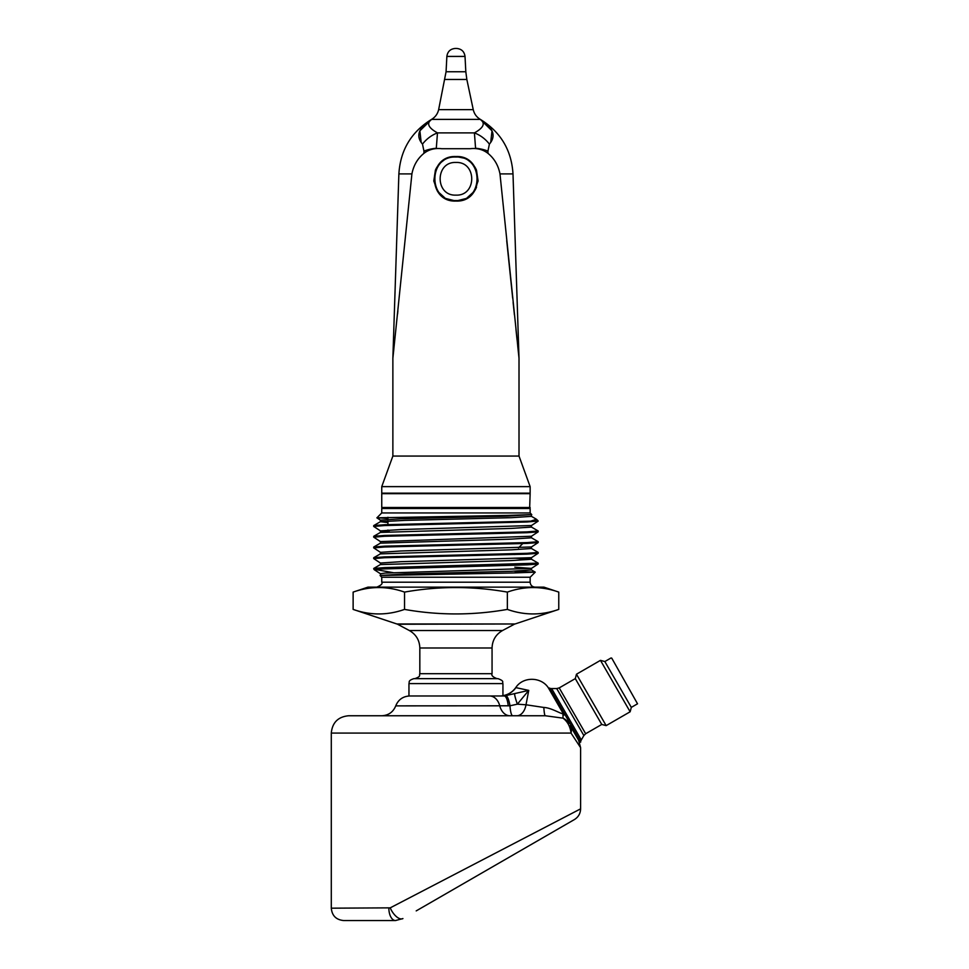 <?xml version="1.0" encoding="UTF-8"?>
<svg xmlns="http://www.w3.org/2000/svg" width="969" height="969" viewBox="0 0 969 969"><rect width="100%" height="100%" fill="white"/><g stroke="black" fill="none" stroke-linecap="round" stroke-linejoin="round"><path stroke-width="1.45" d="M455.939 195.12C477.002 196.101 476.978 161.508 455.951 162.465C434.911 161.484 434.875 196.089 455.939 195.12M455.939 157.026C427.85 155.67 427.886 201.903 455.939 200.559C484.028 201.915 484.028 155.67 455.939 157.026M422.641 907.19L514.963 853.883M514.309 624.242L502.536 630.528L409.354 630.528L397.569 624.242L514.309 623.975M455.939 678.651L497.993 678.651C505.115 681.328 501.821 682.115 502.935 683.605L408.954 683.605C409.705 682.2 407.525 680.698 413.896 678.651L455.939 678.651M408.954 683.605L408.954 695.972L504.207 695.972L528.747 690.4L526.01 704.778L543.839 707.455A14.838 1.647 -90 0 0 545.317 715.752L348.598 715.752C338.084 716.781 332.319 722.559 331.289 733.073L331.289 908.183L390.228 907.856L580.601 808.849C580.443 813.512 578.384 817.085 574.411 819.556L527.814 846.47M501.07 695.972L502.693 695.754A19.792 19.719 90 0 0 515.896 687.627L528.747 690.4L517.361 704.172L526.01 704.778A14.838 9.508 -90 0 1 516.828 715.752L545.317 715.752L563.05 718.162L562.892 713.027M375.924 526.034L373.768 525.561L384.717 524.726L538.183 520.983L527.16 521.976L384.717 525.549L373.707 526.446L380.454 530.891L400.669 529.558L531.448 525.525L538.134 521.152M373.768 536.269L380.417 532.429L511.523 528.408L531.472 527.075L538.183 530.976L527.16 531.872L384.717 535.445L373.768 536.269L375.924 536.753M373.768 546.988L380.417 543.149L511.402 539.127L531.484 537.795L538.183 541.695L527.16 542.592L384.717 546.165L373.768 546.988L375.924 547.473M373.768 557.708L380.417 553.868L511.511 549.835L531.472 548.502L538.183 552.415L527.16 553.311L384.717 556.884L373.768 557.708L375.924 558.192M514.805 558.156L531.448 559.222L538.183 563.134L384.717 567.604L373.768 568.428L380.635 569.215M535.966 563.546L538.134 564.019L527.16 564.854L373.852 569.215L373.707 568.488M535.966 531.4L538.134 531.86L527.16 532.696L384.717 536.269L373.707 537.165L380.442 541.598L531.436 536.245L538.134 531.86M535.966 542.107L538.134 542.579L527.16 543.415L384.717 546.988L373.707 547.885L380.454 552.33L400.778 550.986L531.436 546.964L538.134 542.579M535.966 552.827L538.134 553.299L527.16 554.135L384.717 557.708L373.707 558.604L380.442 563.037L400.633 561.705L531.448 557.684L538.134 553.299M507.356 609.404C524.483 615.448 541.623 615.448 558.762 609.404L558.762 592.095C541.623 586.051 524.483 586.051 507.356 592.095C472.945 586.051 438.678 586.051 404.533 592.095L404.533 609.404C438.678 615.448 472.945 615.448 507.356 609.404L507.356 592.095M558.762 609.404L515.048 623.975L396.842 623.975L353.128 609.404L353.128 592.095C370.267 586.051 387.406 586.051 404.533 592.095M353.128 609.404C370.267 615.448 387.406 615.448 404.533 609.404M558.762 592.095L543.924 587.141L367.966 587.141L353.128 592.095M381.75 582.199L381.75 577.245L530.14 577.245L530.14 582.199L381.75 582.199C382.828 583.629 381.18 585.276 376.796 587.141M381.75 512.94L530.14 512.94L530.14 508.495L381.75 508.495L381.75 512.94L376.893 517.846L387.927 518.367M530.14 512.94L531.751 514.6L507.95 515.411L376.88 517.809M531.242 520.983L536.487 519.287L531.472 516.356L511.559 517.676L404.751 520.389L380.417 521.71L387.927 522.557M536.487 519.287L538.183 520.983M381.75 577.245L380.114 575.489L512.928 572.97L535.239 572.158L514.805 571.359M373.852 569.215L393.305 572.691M530.14 508.495L381.75 508.495M531.46 559.234L511.438 560.554L380.405 564.588L373.768 568.428M530.14 577.245L535.239 572.158L531.472 569.942L511.596 571.274L404.836 573.975L380.066 575.501M380.442 575.295L380.478 573.757L385.153 573.067L531.448 568.391L514.805 567.192M389.308 531.666L380.466 530.879L380.405 532.429M376.893 517.846L380.442 520.171L400.597 518.827L507.32 516.138L531.751 514.6M397.084 568.016L397.084 567.192M397.084 557.296L397.084 556.472M535.094 587.141C532.09 586.851 530.443 585.203 530.14 582.199M611.742 658.133L637.529 703.797L611.742 658.133M637.529 703.797L631.316 707.382L604.85 661.548L611.064 657.951M604.85 661.548L600.465 660.361L630.141 711.779L631.316 707.382M575.295 678.615L601.761 724.449L585.664 733.739L559.21 687.905L575.295 678.615L576.47 674.218L606.158 725.624L630.141 711.779M416.21 910.896L574.411 819.556M331.289 908.183C332.016 915.693 336.146 919.811 343.656 920.55L395.509 920.55A12.367 6.65 -90 0 1 388.86 908.183M390.228 907.856A12.367 5.85 -120 0 0 402.934 918.564L395.509 920.55M559.21 687.905L556.727 688.559L583.859 735.544L581.303 739.965L551.627 688.559L548.745 688.511L564.079 715.074M581.303 739.965L579.91 742.496L570.184 725.648A14.838 11.41 150 0 1 571.032 733.073L580.601 747.668L578.614 740.255M580.758 742L549.593 688.014M577.197 737.809L570.184 725.648M568.948 723.516A14.838 13.857 150 0 0 563.05 718.162C567.616 721.651 570.281 726.629 571.032 733.073L331.289 733.073M543.839 707.455C552.548 707.77 564.382 716.43 562.65 712.59M514.636 694.034A14.838 1.441 -110.8 0 0 517.361 704.172L509.973 705.795A14.838 2.895 -90 0 0 512.71 715.752L509.936 715.752A14.838 10.804 -90 0 1 499.762 705.868A14.838 10.804 -90 0 0 489.575 695.972M506.024 695.887A14.838 3.331 -95.2 0 1 509.973 705.795L395.74 705.868C393.16 712.118 388.496 715.413 381.75 715.752M508.228 705.868A14.838 4.264 -90 0 0 504.207 695.972M455.939 493.16L530.14 493.16L530.14 486.632L381.75 486.632L381.75 493.16L455.939 493.16M475.064 190.19L476.494 187.344M447.375 158.25A22.263 22.263 0 0 0 444.214 159.873M437.067 166.995A22.263 22.263 0 0 0 435.396 170.229L433.797 180.985L437.443 191.184L445.425 198.415L455.951 201.055L466.477 198.415L474.435 191.184L478.092 180.973L476.494 170.229A22.263 22.263 0 0 0 474.653 166.729M455.939 156.53C427.208 155.149 427.244 202.448 455.939 201.055C484.67 202.436 484.657 155.149 455.939 156.53L464.514 158.25A22.263 22.263 0 0 1 467.409 159.715M467.676 159.873L471.685 163.058A22.263 22.263 0 0 1 471.855 163.228M440.205 163.058L444.48 159.715M489.393 144.115L487.928 151.14A29.676 14.365 176.7 0 0 475.573 148.245L474.41 132.898C483.628 127.775 485.602 123.269 480.345 119.393C493.366 127.726 496.382 135.963 489.393 144.115A29.676 25.194 -133.9 0 0 474.41 132.898L437.479 132.898C428.262 127.775 426.275 123.269 431.544 119.393C411.268 131.941 400.379 150.11 398.877 173.899L411.91 173.899L392.881 358.179L411.91 173.899C413.581 165.36 417.578 158.516 423.889 153.381C428.831 149.492 434.742 147.942 441.622 148.705L470.268 148.705C477.111 147.93 483.01 149.492 488.001 153.381C494.299 158.516 498.296 165.348 499.98 173.899L519.009 358.179L499.98 173.899L513.001 173.899L519.009 358.191L519.009 456.06L392.869 456.06L381.75 486.632M519.009 358.191L517.688 345.763M517.022 339.525L515.98 329.605M514.418 314.852L513.122 302.461M512.674 298.149L506.714 240.627M397.896 310.819L397.544 314.113M393.753 349.979L393.414 353.091M456.617 48.45L455.273 48.45L456.617 48.45C461.523 48.886 464.321 51.551 465.023 56.42L446.866 56.42C447.569 51.551 450.367 48.886 455.273 48.45M421.152 142.177L419.88 130.815L431.544 119.393C418.523 127.726 415.507 135.963 422.496 144.115A29.676 25.194 133.9 0 1 437.479 132.898L436.304 148.245A29.676 14.365 -176.7 0 0 423.962 151.14L422.496 144.115M490.738 142.177L492.01 130.815L480.345 119.393L431.544 119.393C435.287 117.14 437.661 113.894 438.642 109.63L473.247 109.63C474.229 113.894 476.603 117.14 480.345 119.393C500.622 131.941 511.511 150.11 513.001 173.899M423.889 153.381L423.962 151.14M470.268 148.705L441.622 148.705M487.928 151.14L488.001 153.381M530.14 507.502L381.75 507.502L381.75 493.657L530.14 493.657L529.655 507.998M409.354 630.528C416.064 634.416 419.553 640.243 419.831 647.982L492.058 647.982C492.337 640.243 495.825 634.416 502.536 630.528M419.831 647.982L419.831 673.709L492.058 673.709L492.058 647.982M516.344 542.955L523.381 542.955L518.439 547.897M515.896 687.627L515.835 687.505C523.381 675.89 542.664 676.81 549.084 689.092M465.023 56.42L465.823 71.767L446.067 71.767L438.642 109.63M465.823 71.767L466.84 79.47L445.05 79.47M492.058 673.709C491.186 675.405 492.846 677.052 497 678.651M419.831 673.709C418.778 675.223 421.866 676.12 414.889 678.651M515.835 687.505L515.69 687.711C512.492 692.036 508.24 694.7 502.935 695.681L502.935 683.605M373.707 525.622L373.707 526.446M373.707 536.341L373.707 537.165M373.707 547.061L373.707 547.885M373.707 557.781L373.707 558.604M538.183 530.988L538.183 531.811M538.183 541.695L538.183 542.519M538.183 552.415L538.183 553.238M538.183 563.134L538.183 563.958M523.963 532.817L523.963 531.993M523.963 522.097L523.963 521.274M387.927 536.16L387.927 535.336M387.927 531.727L387.927 530.043M387.927 525.44L387.927 521.007M387.927 519.336L387.927 517.264M373.768 525.561L380.405 521.71L380.442 520.171M538.134 564.019L531.448 568.391L531.472 569.942M380.478 573.757L374.228 569.687M531.448 516.356L531.412 514.805M531.46 527.063L531.424 525.513M531.472 537.795L531.436 536.245M380.417 543.149L380.442 541.598M531.472 548.502L531.436 546.964M380.405 553.868L380.454 552.318M531.472 559.222L531.448 557.684M380.429 564.588L380.466 563.05M514.805 565.266L514.805 564.442M514.805 554.547L514.805 553.723M392.275 546.734L391.476 545.935M576.47 674.218L600.465 660.361M601.761 724.449L606.158 725.624M585.664 733.739L583.859 735.544M556.727 688.559L551.627 688.559M580.601 747.668L580.601 808.849M395.74 705.868C398.307 699.618 402.971 696.323 409.73 695.972M519.009 456.06L530.14 486.632M398.877 173.899L392.869 358.191L392.869 456.06M446.866 56.42L446.067 71.767M466.84 79.47L473.247 109.63"/></g></svg>
